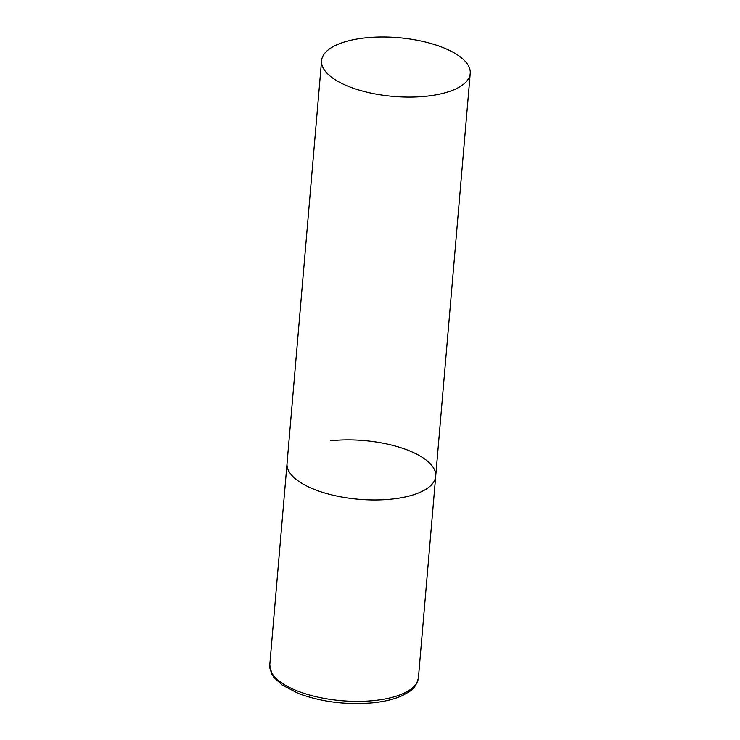 <?xml version="1.0" encoding="UTF-8"?>
<svg xmlns="http://www.w3.org/2000/svg" width="740" height="740" viewBox="0 0 740 740"><rect width="100%" height="100%" fill="white"/><g stroke="black" fill="none" stroke-linecap="round" stroke-linejoin="round"><path stroke-width="1.11" d="M392.108 499.056A74.601 29.48 -175.1 0 1 287.037 463.536A74.601 29.48 4.9 0 0 293.641 477.235A74.601 29.48 4.9 0 0 375.855 499.963A74.601 29.48 4.9 0 0 435.694 476.283A74.601 29.48 -175.1 0 1 392.108 499.056M330.623 440.763A74.601 29.48 -175.1 0 1 435.694 476.283L418.424 677.711A74.601 29.48 -175.1 0 1 374.838 700.484A74.601 29.48 -175.1 0 1 269.767 664.964L271.922 674.371L273.883 677.359L282.18 685.046L298.498 693.519C321.835 702.103 346.903 705.174 373.7 702.741C385.29 701.474 394.975 699.023 402.773 695.387C409.868 691.243 415.639 689.597 418.424 677.711M463.629 59.727A74.601 29.48 4.9 0 0 381.414 37A74.601 29.48 4.9 0 0 321.576 60.68A74.601 29.48 4.9 0 0 328.181 74.379A74.601 29.48 4.9 0 0 410.395 97.107A74.601 29.48 4.9 0 0 470.233 73.427A74.601 29.48 4.9 0 0 463.629 59.727M321.576 60.68L269.767 664.964M435.694 476.283L470.233 73.427"/></g></svg>
